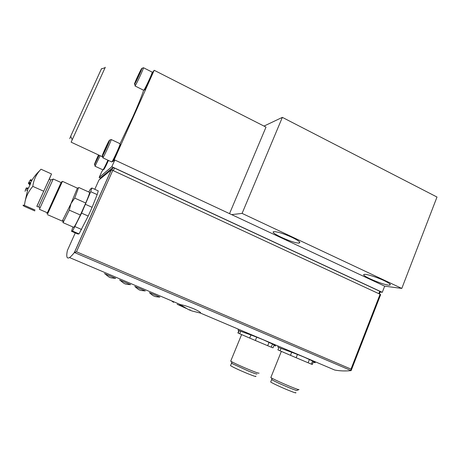 <?xml version="1.0" encoding="UTF-8"?>
<svg xmlns="http://www.w3.org/2000/svg" width="460" height="460" viewBox="0 0 460 460"><rect width="100%" height="100%" fill="white"/><g stroke="black" fill="none" stroke-linecap="round" stroke-linejoin="round"><path stroke-width="0.69" d="M171.384 300.759L173.575 302.335M159.775 297.039L149.402 292.652C151.903 294.917 153.479 296.05 154.123 296.039C154.704 296.568 156.618 296.918 159.879 297.091L149.402 292.652M130.542 284.654L119.56 279.996M313.277 362.083L314.715 362.652C316.601 363.009 313.208 361.221 304.531 357.299C294.061 352.849 280.019 348.26 277.76 346.995L278.145 346.041M183.344 306.791L179.659 304.974L180.653 304.692C183.373 305.049 187.697 306.389 193.625 308.712C199.007 311.19 201.279 312.65 200.451 313.087L334.696 370.03C339.664 370.99 345.092 371.191 350.991 370.633L350.997 369.098L380.081 294.256L112.775 170.43L111.239 169.941L98.986 179.952L94.794 189.307M75.267 232.898L67.373 250.533C66.119 256.778 66.832 259.118 69.517 257.548C70.696 256.783 72.306 255.127 74.342 252.58L76.481 251.775L350.997 369.098M273.993 345.431L275.097 345.891C277.098 346.311 273.343 344.362 263.833 340.032C253.483 335.627 240.356 331.361 238.015 330.176L238.418 329.193M115.684 278.358L104.431 273.591M145.239 290.881L134.774 286.453C137.793 289.035 139.368 290.168 139.489 289.846C139.558 290.248 141.502 290.605 145.32 290.921L134.774 286.453M200.451 313.087L192.125 311.017L188.565 309.632L180.205 304.641M78.545 187.737L74.721 198.105L70.955 203.648L69.293 210.139L63.503 221.789L62.945 222.611L63.227 221.145M62.52 181.367L77.378 188.157L70.955 203.648L62.244 221.105M74.721 198.105L85.738 203.021L80.356 215.021C76.883 222.324 74.692 226.429 73.79 227.338L73.6 227.257M78.879 187.536L89.441 192.303C90.056 192.096 88.82 195.672 85.738 203.021M69.293 210.139L80.356 215.021M72.939 226.97L71.484 231.259L72.536 231.081L79.022 233.898L88.193 216.05L81.593 213.135L72.536 231.081M88.78 192.004L90.384 189.14L91.868 187.979L90.701 191.688L81.593 213.135M91.868 187.979L98.256 190.877L97.169 194.609L90.701 191.688M85.525 204.367L92.103 207.305L88.193 216.05M75.026 226.63L81.581 229.488M71.484 231.259L77.82 234.008L79.022 233.898M92.103 207.305L97.169 194.609M291.95 237.343C283.762 233.686 277.811 231.782 274.097 231.633C267.777 231.909 293.9 243.8 299.138 243.058C301.11 242.564 298.712 240.66 291.95 237.343M384.019 280.583C377.027 277.253 366.735 274.016 364.481 274.384C358.679 274.718 384.968 285.89 389.729 285.114C391.368 284.734 389.465 283.222 384.019 280.583M380.167 292.002L382.277 292.318L384.669 286.154L231.644 214.624L242.086 213.394L401.798 288.431L437 197.041L282.354 117.363L264.005 126.086M384.669 286.154L401.798 288.431M242.086 213.394L282.354 117.363M229.534 213.636L266.012 127.104L154.198 70.288L152.036 73.157M382.277 292.318L111.832 166.71L114.822 160.017L113.631 161.086L154.198 70.288M103.155 169.728L101.712 171.77L99.153 177.474L100.418 178.054M143.623 90.246C141.887 95.749 138.345 104.523 132.986 116.57L120.077 143.704M111.832 166.71L99.153 177.474M101.447 68.908C101.763 68.166 101.74 68.178 101.378 68.931L70.696 136.195C69.27 139.42 69.287 139.466 70.754 136.332M101.378 68.931L105.098 67.683L105.294 67.252L91.925 96.577L71.127 142.169L72.214 139.777L70.696 136.195M231.644 214.624L114.822 160.017M99.906 179.199L100.516 177.842L112.918 167.566L114.459 168.044L379.736 291.243L380.299 291.663L379.414 293.946M351.262 370.294L380.644 294.67L380.081 294.256M60.703 183.425L47.374 212.796M61.099 182.545L47.489 212.756C46.834 214.09 46.782 214.095 47.328 212.779M62.37 181.545L47.794 213.446M272.492 344.046L271.227 347.179L273.022 347.846L274.183 344.96M271.227 347.179L267.691 345.707L269.048 342.355M267.691 345.707L255.346 340.492L256.703 337.157M255.346 340.492L249.688 338.077L250.947 335.001M249.688 338.077L239.717 333.77L240.735 331.286M239.717 333.77L237.883 332.948L238.867 330.55M259.055 373.094C259.227 373.56 256.082 372.485 249.619 369.863C241.31 366.401 235.227 363.63 231.363 361.537L230.707 361.14L230.851 360.795M256.979 373.957C257.111 374.382 254.282 373.422 248.486 371.076L232.122 363.59L231.524 363.222L231.886 362.952M255.697 376.136C256.778 377.05 254.035 376.194 247.474 373.554C239.056 370.047 233.404 367.413 230.523 365.66L230.667 365.303M312.57 361.025L311.339 364.13L312.334 364.458L313.496 361.525M311.339 364.13L308.108 362.785L309.425 359.473M308.108 362.785L296.154 357.736L297.465 354.447M296.154 357.736L290.478 355.315L291.697 352.279M290.478 355.315L280.059 350.819L281.048 348.369M277.915 349.87L278.869 347.501L277.915 349.87M280.059 350.819L277.932 349.876M299.006 389.545C299.172 389.976 296.326 388.993 290.455 386.613C281.853 383.025 275.517 380.127 271.446 377.93L270.825 377.551L270.952 377.229M298.753 389.654L296.959 390.39C297.085 390.781 294.521 389.907 289.26 387.774C281.555 384.566 275.873 381.961 272.216 379.966L271.647 379.609L271.986 379.362M295.722 392.558C296.74 393.403 294.262 392.627 288.288 390.224C281.192 387.343 272.13 383.105 270.681 382.013L270.813 381.685M105.018 273.844C108.094 276.466 109.664 277.604 109.739 277.259C109.859 277.685 111.855 278.058 115.724 278.38L104.593 273.66M119.979 280.186C123.027 282.785 124.597 283.923 124.695 283.59C124.792 284.004 126.759 284.366 130.605 284.683L119.554 280.002M179.659 304.974L186.179 308.401M186.03 308.327L177.14 304.278L185.328 307.947M104.88 149.287C107.692 143.158 109.279 140.093 109.641 140.099C109.733 140.955 103.954 153.72 102.494 155.877C101.689 156.917 102.482 154.721 104.88 149.287M107.916 143.911L103.805 152.582L107.916 143.911M120.008 144.929C122.877 140.909 112.585 163.679 112.487 161.564L111.895 161.77M111.193 139.524L119.968 143.687C121.503 142.335 112.798 161.592 111.711 161.954L111.59 161.897M110.946 139.65L111.188 139.564C111.32 140.518 104.776 154.962 103.12 157.377L102.798 157.803L102.919 156.894M105.754 148.994L105.317 148.787M136.764 78.338C139.777 71.777 141.507 68.431 141.95 68.287C142.013 69.167 136.137 81.943 134.717 84.025C133.952 85.042 134.636 83.145 136.764 78.338M140.248 71.932L136.062 80.73L140.248 71.932M152.093 73.318C154.899 69.425 144.474 92.029 144.451 89.89L143.853 90.091M143.485 67.729L152.064 72.082C153.542 70.8 144.699 89.982 143.675 90.269L143.566 90.212M143.25 67.856L143.48 67.775C143.577 68.753 136.919 83.22 135.309 85.543L134.998 85.945L135.125 85.077M139.76 73.255L139.455 73.1M137.77 77.654L137.368 77.447M99.13 155.233L94.628 164.519C94.012 165.289 94.777 163.265 96.916 158.435L98.532 154.951M98.969 155.158L95.87 161.5L98.687 155.026M108.456 160.436C105.765 166.359 104.178 169.395 103.695 169.533L103.103 169.746M107.927 160.189C105.449 165.669 103.799 168.895 102.971 169.878L102.885 169.838M100.142 155.704L95.191 165.87L94.955 166.175L95.042 165.519M97.618 158.2L97.267 158.033M34.787 210.927L24.472 206.436C22.546 205.263 22.523 204.913 24.386 205.367L25.104 201.238C26.433 195.73 29.003 190.773 32.809 186.375C33.563 180.418 35.822 175.208 39.6 170.74L40.992 169.217L51.514 173.966L36.898 206.356M28.606 183.183L28.445 183.494L29.894 184.92M25.03 191.331L26.22 187.967L28.537 188.054L30.808 183.114L28.451 183.114L30.17 180.165L31.59 180.803M30.366 183.965L28.451 183.114M27.749 188.985L26.226 188.312M27.295 190.319L25.731 189.629M28.445 183.494L30.21 184.276M30.446 182.844L29.124 182.258M50.864 179.964L49.26 179.084L36.829 206.321M49.335 179.118L51.514 173.966M50.922 179.831L38.904 206.206M61.18 182.58L53.228 179.003L39.836 208.328L39.393 209.311L47.409 212.813M35.04 210.013L24.386 205.367M43.573 191.153L32.809 186.375M74.457 252.511L351.141 370.599M76.481 251.775L112.775 170.43M74.342 252.58L111.239 169.941M378.798 293.658L379.736 291.243M113.292 170.666L114.459 168.044M111.814 170.045L112.918 167.566M31.493 180.97L30.159 180.377M69.517 257.548L180.653 304.692M77.378 188.157L78.867 187.623M62.888 220.363L63.503 221.789M62.945 222.611L73.79 227.338M71.127 142.169L102.89 156.986M111.872 170.062L112.993 167.549M74.434 252.523L111.308 169.93M47.489 212.756L47.88 213.647M61.531 181.844L62.468 181.51M47.374 214.613L62.359 221.156M275.218 345.586L275.097 345.891M314.847 362.33L314.715 362.652M238.171 333.08L239.16 330.671M241.609 334.587L230.707 361.14M232.122 363.59L231.363 361.537M231.524 363.222L230.523 365.66M281.347 351.377L270.825 377.551M272.216 379.966L271.446 377.93M271.647 379.609L270.681 382.013M190.256 309.931L189.744 309.758M390.086 284.194L389.729 285.114M299.586 241.948L299.138 243.058M102.798 157.803L111.711 161.954M102.494 155.877L103.12 157.377M109.641 140.099L111.188 139.564M134.998 85.945L143.675 90.269M134.717 84.025L135.309 85.543M141.95 68.287L143.48 67.775M94.955 166.175L102.971 169.878M94.628 164.519L95.191 165.87M39.6 170.74C35.863 174.305 32.781 178.405 30.348 183.034M28.123 187.967L25.104 201.238M36.806 206.316L38.485 207.052M38.882 206.155L39.836 208.328M50.841 179.975L53.147 179.158M31.93 180.234L30.561 179.624"/></g></svg>
